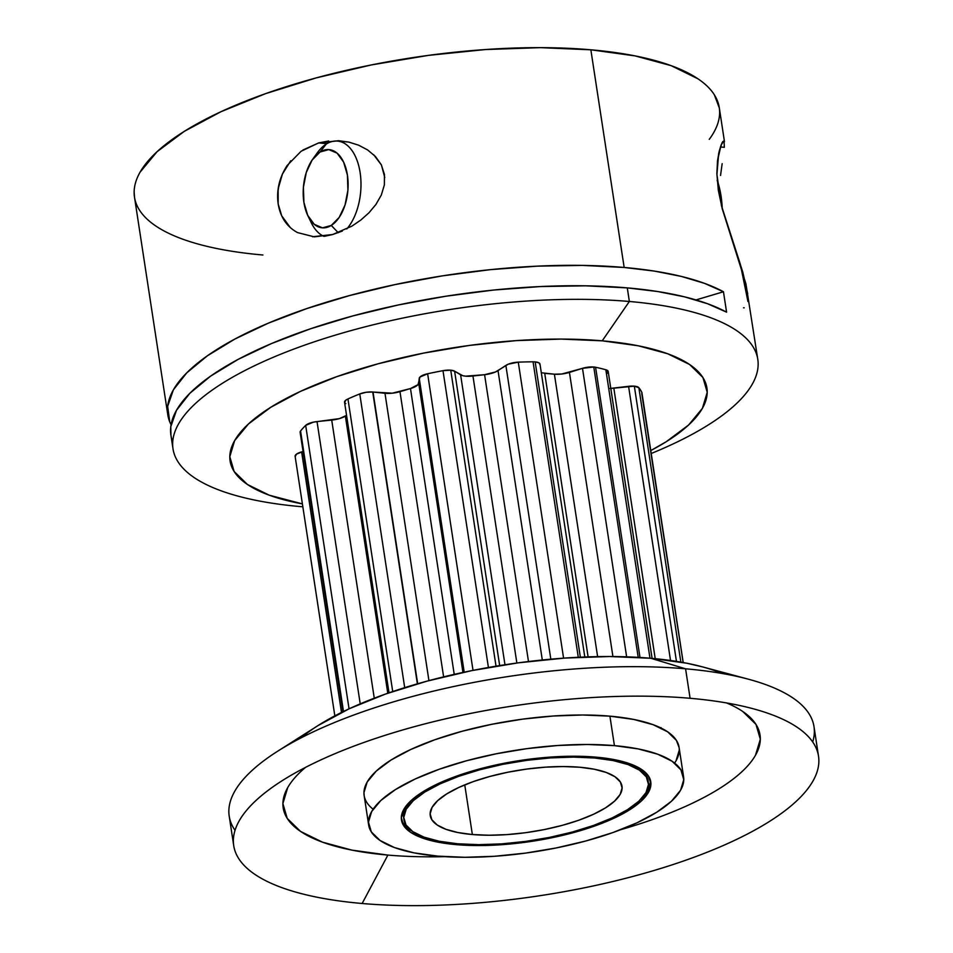 <?xml version="1.0" encoding="UTF-8"?>
<svg xmlns="http://www.w3.org/2000/svg" width="953" height="953" viewBox="0 0 953 953"><rect width="100%" height="100%" fill="white"/><g stroke="black" fill="none" stroke-linecap="round" stroke-linejoin="round"><path stroke-width="1.43" d="M472.354 834.53A96.98 31.413 -8.7 0 1 430.244 815.554A96.98 31.413 -8.7 0 1 479.014 779.673A96.98 31.413 -8.7 0 1 579.877 767.248L594.362 769.25L606.215 772.454L614.995 776.755L620.355 781.996L622.095 787.952L620.153 794.409L614.59 801.104L605.631 807.799L593.612 814.231L579.007 820.152L562.365 825.334L544.33 829.563L525.591 832.708L506.877 834.614L488.901 835.233L472.354 834.53L457.881 832.541L446.016 829.324L437.236 825.024L431.876 819.783L430.137 813.826L432.078 807.382L437.641 800.675L446.6 793.98L458.619 787.547L473.224 781.627L489.866 776.457L507.901 772.216L526.64 769.083L545.354 767.165L563.33 766.546L579.877 767.248A96.98 31.413 -8.7 0 1 621.987 786.225A96.98 31.413 -8.7 0 1 573.218 822.105A96.98 31.413 -8.7 0 1 472.354 834.53A96.98 31.413 -8.7 0 1 446.6 793.98A96.98 31.413 -8.7 0 1 579.877 767.248A96.98 31.413 -8.7 0 1 605.631 807.799A96.98 31.413 -8.7 0 1 472.354 834.53L464.754 784.867M594.505 757.027L594.648 758.004A123.628 40.05 -8.7 0 1 648.326 782.187A123.628 40.05 -8.7 0 1 586.166 827.943A123.628 40.05 -8.7 0 1 457.583 843.774L478.68 844.668L501.588 843.881L525.448 841.439L549.333 837.449L572.324 832.04L593.54 825.441L612.171 817.9L627.479 809.705L638.903 801.163L645.991 792.622L648.481 784.39L646.253 776.802L639.415 770.131L628.23 764.64L613.113 760.554L594.648 758.004L573.563 757.111L550.643 757.897L526.783 760.339L502.898 764.33L479.907 769.738L458.691 776.338L440.072 783.878L424.752 792.074L413.328 800.615L406.24 809.157L403.762 817.388L405.978 824.976L412.816 831.647L424.014 837.139L439.119 841.237L457.583 843.774A123.628 40.05 171.3 0 1 403.905 819.592L403.548 817.293A123.628 40.05 -8.7 0 1 407.92 803.784L405.883 806.857L403.405 815.089L403.572 817.448M648.326 782.187L647.98 779.888A123.628 40.05 171.3 0 0 639.773 768.309A123.628 40.05 171.3 0 1 648.1 781.031M401.344 818.806A126.094 40.848 171.3 0 0 412.113 831.159A126.094 40.848 171.3 0 1 401.344 818.806M456.213 844.632A126.094 40.848 -8.7 0 1 401.475 819.961A126.094 40.848 -8.7 0 1 464.873 773.3A126.094 40.848 -8.7 0 1 596.018 757.147L614.84 759.744L630.255 763.925L641.679 769.512L648.648 776.314L650.911 784.069L648.385 792.455L641.155 801.175L629.504 809.883L613.875 818.234L594.886 825.929L573.241 832.66L549.798 838.175L525.437 842.249L501.099 844.739L477.727 845.537L456.213 844.632L437.391 842.035L421.976 837.854L410.564 832.267L403.584 825.465L401.32 817.722L403.846 809.323L411.077 800.603L422.727 791.895L438.356 783.545L457.345 775.849L478.99 769.119L502.434 763.603L526.795 759.529L551.132 757.039L574.504 756.241L596.018 757.147A126.094 40.848 -8.7 0 1 650.768 781.817A126.094 40.848 -8.7 0 1 587.358 828.479A126.094 40.848 -8.7 0 1 456.213 844.632A126.094 40.848 -8.7 0 1 422.727 791.895A126.094 40.848 -8.7 0 1 596.018 757.147A126.094 40.848 -8.7 0 1 629.504 809.883A126.094 40.848 -8.7 0 1 456.213 844.632L456.07 843.631M683.575 776.79L679.072 747.319A159.294 51.593 171.3 0 0 609.908 716.156L614.423 745.639A159.294 51.593 -8.7 0 1 683.575 776.79A159.294 51.593 -8.7 0 1 603.475 835.745A159.294 51.593 -8.7 0 1 437.82 856.139L464.993 857.295L494.512 856.282L525.258 853.138L556.028 847.991L585.654 841.034L612.993 832.529L636.985 822.808L656.724 812.242L671.436 801.247L680.573 790.24L683.766 779.637L680.907 769.845L672.103 761.256L657.677 754.192L638.2 748.915L614.423 745.639L587.239 744.484L557.719 745.496L526.973 748.641L496.203 753.787L466.577 760.744L439.25 769.25L415.246 778.97L395.507 789.537L380.795 800.532L371.658 811.539L368.466 822.141L371.325 831.933L380.14 840.522L394.554 847.598L414.031 852.864L437.82 856.139A159.294 51.593 171.3 0 1 368.656 824.988A159.294 51.593 171.3 0 1 448.756 766.033A159.294 51.593 171.3 0 1 614.423 745.639A159.294 51.593 -8.7 0 1 656.724 812.242A159.294 51.593 -8.7 0 1 437.82 856.139A159.294 51.593 171.3 0 1 395.507 789.537A159.294 51.593 171.3 0 1 614.423 745.639L609.908 716.156L582.736 715L553.205 716.013L522.47 719.158L491.688 724.316L462.074 731.273L434.735 739.778L410.731 749.499L391.004 760.053L376.28 771.06L367.155 782.068L363.951 792.67L364.177 795.719M724.483 141.699L719.277 107.653A295.799 95.812 171.3 0 0 590.848 49.794L624.167 267.471A295.799 95.812 -8.7 0 1 723.458 291.761L726.579 312.167A295.799 95.812 171.3 0 0 627.288 287.877L629.361 301.482A295.799 95.812 171.3 0 1 757.79 359.341A295.799 95.812 171.3 0 1 651.233 453.497A295.799 95.812 171.3 0 0 629.361 301.482L602.225 340.829A241.204 78.134 -8.7 0 1 650.78 450.566L666.278 441.692L688.566 425.038L702.397 408.361L707.233 392.302L702.909 377.483L689.567 364.475L667.731 353.777L638.236 345.784L602.225 340.829A241.204 78.134 -8.7 0 1 650.78 450.566M302.84 506.746L301.422 506.686A295.799 95.812 171.3 0 0 302.851 506.805A295.799 95.812 171.3 0 1 301.422 506.686A295.799 95.812 -8.7 0 1 173.005 448.827A295.799 95.812 -8.7 0 1 321.733 339.363A295.799 95.812 -8.7 0 1 629.361 301.482L602.225 340.829L561.079 339.077L516.371 340.614L469.817 345.367L423.227 353.17L378.365 363.712L336.981 376.59L300.636 391.302L270.759 407.3L248.471 423.954L234.641 440.62L229.804 456.678L234.128 471.497L247.47 484.505L269.306 495.215L302.399 503.887A241.204 78.134 -8.7 0 1 283.208 400.046A241.204 78.134 -8.7 0 1 602.225 340.829L629.361 301.482L627.288 287.877A295.799 95.812 171.3 0 0 319.66 325.759A295.799 95.812 171.3 0 0 170.921 435.223L173.005 448.827M362.152 903.492L387.895 855.079A241.204 78.134 -8.7 0 0 444.646 856.652A241.204 78.134 -8.7 0 1 387.895 855.079A241.204 78.134 171.3 0 1 305.52 767.391A241.204 78.134 171.3 0 0 387.895 855.079L362.152 903.492A295.799 95.812 -8.7 0 1 282.088 780.745A295.799 95.812 -8.7 0 1 690.091 698.287A295.799 95.812 -8.7 0 1 818.508 756.146A295.799 95.812 -8.7 0 1 669.78 865.61A295.799 95.812 -8.7 0 1 362.152 903.492A295.799 95.812 -8.7 0 1 233.723 845.633A295.799 95.812 -8.7 0 1 382.463 736.169A295.799 95.812 -8.7 0 1 690.091 698.287A295.799 95.812 -8.7 0 1 752.953 708.698A295.799 95.812 -8.7 0 1 742.208 836.674A295.799 95.812 -8.7 0 1 362.152 903.492A295.799 95.812 -8.7 0 1 283.589 779.804A295.799 95.812 -8.7 0 1 690.091 698.287A295.799 95.812 -8.7 0 1 768.642 821.974A295.799 95.812 -8.7 0 1 362.152 903.492L387.895 855.079L351.883 850.112L322.4 842.13L300.564 831.421L287.222 818.413L282.886 803.593L287.723 787.547M818.508 756.146L814.005 726.674A295.799 95.812 171.3 0 0 685.576 668.803L690.091 698.287M748.45 679.215L702.063 666.755A241.204 78.134 171.3 0 0 650.804 658.273L685.576 668.803A295.799 95.812 -8.7 0 0 358.483 713.309A295.799 95.812 -8.7 0 0 235.034 830.349A295.799 95.812 -8.7 0 1 277.573 751.274A295.799 95.812 -8.7 0 1 685.576 668.803A295.799 95.812 171.3 0 1 812.695 741.958A295.799 95.812 171.3 0 0 748.45 679.215A295.799 95.812 171.3 0 0 685.576 668.803L650.804 658.273L609.646 656.522L564.938 658.058L518.396 662.811L471.795 670.614L426.944 681.157L385.548 694.034L349.215 708.746L317.98 725.59M584.808 656.986L539.982 364.07A11.091 3.586 171.3 0 0 535.169 361.902A11.091 3.586 171.3 0 1 539.934 364.642L538.969 362.855L535.169 361.902L580.353 657.177L535.169 361.902A11.091 3.586 171.3 0 0 533.061 361.818A176.996 57.335 171.3 0 0 518.277 362.152L508.211 364.201L495.5 371.956L484.589 374.708L465.576 376.161L462.681 375.673L454.617 371.194L450.733 370.193L496.025 666.183L450.733 370.193A11.091 3.586 171.3 0 0 442.99 370.669A176.996 57.335 171.3 0 0 427.635 373.755L419.928 377.054L418.033 384.631L410.481 388.55L392.291 393.184L373.028 392.04A11.091 3.586 171.3 0 0 372.718 392.005L417.378 683.837L372.718 392.005A11.091 3.586 171.3 0 0 359.769 393.934L404.703 687.649L359.769 393.934A176.996 57.335 171.3 0 0 347.952 398.95L392.719 691.544L347.952 398.95L345.796 400.177L344.676 402.607M580.353 657.177L535.169 361.902A11.091 3.586 171.3 0 0 533.061 361.818A176.996 57.335 171.3 0 0 518.277 362.152A11.091 3.586 171.3 0 0 505.864 365.404L498.026 370.61A14.783 4.789 -8.7 0 1 484.589 374.708L472.95 376.018A14.783 4.789 -8.7 0 1 460.609 374.839L454.617 371.194L499.67 665.587L454.617 371.194A11.091 3.586 171.3 0 0 450.733 370.193L442.99 370.669L488.412 667.481L442.99 370.669A176.996 57.335 171.3 0 0 427.635 373.755L473.022 670.376L427.635 373.755A11.091 3.586 171.3 0 0 419.237 378.293L418.701 383.249L462.955 672.449L418.701 383.249A14.783 4.789 -8.7 0 1 410.481 388.55L399.974 391.671L443.621 676.868L399.974 391.671A14.783 4.789 -8.7 0 1 384.976 393.279L373.028 392.04A11.091 3.586 171.3 0 0 372.718 392.005L366.166 392.279L359.769 393.934A176.996 57.335 171.3 0 0 347.952 398.95A11.091 3.586 171.3 0 0 344.545 402.226L389.003 692.819M607.704 372.849L607.561 370.55L605.846 369.764L649.982 658.201L605.846 369.764A176.996 57.335 171.3 0 0 595.589 367.262A11.091 3.586 171.3 0 0 593.779 367L638.212 657.356L593.779 367A11.091 3.586 171.3 0 0 582.497 368.334L626.633 656.831L582.497 368.334L561.817 374.005L554.396 374.195L541.316 372.766M535.169 361.902A11.091 3.586 171.3 0 0 533.061 361.818L578.28 657.272M641.762 393.553L683.158 662.538L641.822 392.374A176.996 57.335 171.3 0 0 638.855 387.704L634.329 386.156L676.451 661.382L634.329 386.156A11.091 3.586 171.3 0 0 628.575 386.322L670.531 660.489L628.575 386.322L609.932 388.479M346.773 228.97A48.496 27.542 -85 0 0 359.007 166.894A48.496 27.542 -85 0 0 326.295 144.034A48.496 27.542 95 0 0 317.337 152.778A48.496 27.542 95 0 1 326.295 144.034A48.496 27.542 -85 0 1 337.433 141.068A48.496 27.542 -85 0 1 360.556 175.96A48.496 27.542 -85 0 1 346.773 228.97A48.496 27.542 -85 0 0 359.007 166.894A48.496 27.542 -85 0 0 326.295 144.034L320.041 152.015A39.252 22.3 95 0 1 347.416 175.102A39.252 22.3 95 0 1 331.275 225.432L338.244 232.711L331.275 225.432A39.252 22.3 95 0 1 307.867 215.688A39.252 22.3 95 0 1 312.787 159.091A39.252 22.3 95 0 1 320.041 152.015L312.143 160.021L306.306 172.398L303.411 187.253L303.9 202.334L307.712 215.354L314.252 224.312L322.519 227.85L331.275 225.432L339.185 217.427L345.022 205.05L347.916 190.195L347.416 175.102L343.616 162.093L337.076 153.135L328.797 149.597L320.041 152.015A39.252 22.3 95 0 1 347.416 175.102A39.252 22.3 95 0 1 331.275 225.432L338.244 232.711M757.79 359.341L745.937 283.887L722.231 208.755A68.354 38.823 -85 0 0 717.168 180.153L721.064 196.104L722.243 209.029M342.413 231.031L332.668 234.521L314.287 236.856L297.55 232.592C286.889 226.85 280.432 217.308 278.181 203.99C276.299 190.445 279.3 177.603 287.175 165.465L301.124 151.241L318.647 142.926L326.939 143.641L318.647 142.926L338.887 140.734L348.941 142.14L358.614 145.178L367.608 149.931L375.411 156.471L381.307 164.75L384.452 174.459L384.381 184.882L381.307 195.067L375.935 204.442L368.978 212.769L360.83 220.036L351.919 226.135L332.668 234.521L312.56 236.749M743.507 307.795L744.21 307.795M722.16 163.654L720.539 175.483M720.42 146.976L724.34 147.322L720.42 146.976L724.34 147.322L724.018 140.639L721.087 145.082L722.803 141.52M719.17 151.384L721.087 145.082L717.502 160.759L719.17 151.384M716.87 173.696L717.502 160.759L716.87 173.696L718.324 190.278L716.87 173.696M747.724 293.834L742.756 271.986L722.231 208.755L718.324 190.278L722.231 208.755A68.354 38.823 -85 0 0 717.168 180.153M742.649 711.403L755.991 724.411L760.327 739.23L755.479 755.276M676.058 760.756L679.263 750.154M679.096 747.509L676.392 740.374L667.588 731.785L653.162 724.709L633.685 719.432L609.908 716.156A159.294 51.593 171.3 0 0 444.241 736.562A159.294 51.593 171.3 0 0 364.141 795.505L368.656 824.988M346.558 415.377L339.423 418.605L313.489 422.119L305.675 425.395L349.048 708.829L305.675 425.395A176.996 57.335 171.3 0 0 300.564 430.982L343.485 711.474L300.564 430.982L300.124 432.209M533.061 361.818A176.996 57.335 171.3 0 0 518.277 362.152L563.58 658.154M652.09 658.38L608.205 371.515A11.091 3.586 171.3 0 0 605.846 369.764A176.996 57.335 171.3 0 0 595.589 367.262L639.999 657.463L595.589 367.262A11.091 3.586 171.3 0 0 593.779 367L582.497 368.334L569.441 372.409L612.922 656.534L569.441 372.409A14.783 4.789 -8.7 0 1 554.396 374.195L544.723 373.362L588.108 656.867M683.218 662.549L641.929 392.707A11.091 3.586 171.3 0 0 641.822 392.374A176.996 57.335 171.3 0 0 638.855 387.704L680.847 662.121L638.855 387.704A11.091 3.586 171.3 0 0 634.329 386.156L613.827 388.169L655.223 658.678L613.827 388.169A14.783 4.789 -8.7 0 1 610.79 388.431A14.783 4.789 -8.7 0 0 613.827 388.169L655.223 658.678M360.222 703.862L317.027 421.571L331.715 420.082L374.267 698.192L331.715 420.082A14.783 4.789 -8.7 0 0 345.379 416.116L387.788 693.248L345.379 416.116A14.783 4.789 -8.7 0 1 331.715 420.082L317.027 421.571L360.222 703.862L317.027 421.571A11.091 3.586 171.3 0 0 305.675 425.395A176.996 57.335 171.3 0 0 300.564 430.982A11.091 3.586 171.3 0 0 300.124 432.257L342.901 711.76M303.066 451.484L301.624 451.889L341.496 712.451L301.624 451.889L303.066 451.484L296.466 454.164L295.216 456.606A11.091 3.586 171.3 0 1 301.624 451.889A11.091 3.586 171.3 0 0 295.108 456.273L334.837 715.858M719.336 108.011L714.321 94.752C710.676 89.01 705.22 83.697 697.953 78.801L671.186 65.674L635.02 55.882L590.848 49.794A295.799 95.812 171.3 0 0 283.22 87.676A295.799 95.812 171.3 0 0 134.492 197.14L167.799 414.817A295.799 95.812 -8.7 0 1 316.539 305.353A295.799 95.812 -8.7 0 1 624.167 267.471L654.413 271.093L681.347 276.418L704.493 283.351L723.458 291.761L695.976 299.933L723.458 291.761L726.579 312.167L707.614 303.757L684.468 296.824L657.534 291.511L627.288 287.877L585.583 285.817L540.625 286.543L493.594 290.046L445.766 296.24L398.39 304.948L352.765 315.943L310.082 328.928L271.498 343.556L238.036 359.436L210.589 376.149L189.897 393.244L176.508 410.266L170.778 426.753L170.968 435.533M709.282 139.329A295.799 95.812 171.3 0 0 590.848 49.794L624.167 267.471A295.799 95.812 -8.7 0 1 723.458 291.761L726.579 312.167A295.799 95.812 171.3 0 0 627.288 287.877L629.361 301.482A295.799 95.812 -8.7 0 0 222.871 382.999A295.799 95.812 -8.7 0 0 301.422 506.686A295.799 95.812 171.3 0 0 302.851 506.805M169.741 421.869L167.657 406.347L173.375 389.86L186.764 372.837L207.468 355.743L234.903 339.03L268.365 323.15L306.961 308.522L349.632 295.537L395.269 284.542L442.633 275.834L490.473 269.639L537.504 266.137L582.462 265.399L624.167 267.471A295.799 95.812 -8.7 0 0 302.983 309.88A295.799 95.812 -8.7 0 0 171.063 424.752A295.799 95.812 -8.7 0 1 167.799 414.817M301.124 151.241L318.647 142.926L328.702 140.984M280.587 213.186L278.181 203.99L277.645 194.15L279.038 184.096L282.255 174.399L287.175 165.465M624.167 267.471L590.848 49.794L540.387 47.65L485.565 49.532L428.481 55.369L371.336 64.935L316.325 77.86L265.565 93.644L221.013 111.692L184.358 131.311L157.031 151.73L140.067 172.183C136.219 178.938 134.242 185.501 134.135 191.863L134.552 197.521M338.887 140.734L348.941 142.14L358.614 145.178L367.608 149.931L375.411 156.471L381.307 164.75L384.452 174.459L384.381 184.882L381.307 195.067L375.935 204.442L368.978 212.769L360.83 220.036L351.919 226.135M311.25 222.692A48.496 27.542 95 0 0 323.925 236.368A48.496 27.542 95 0 1 309.606 218.845A48.496 27.542 95 0 0 311.25 222.692L307.867 215.688M326.295 144.034L320.041 152.015L326.295 144.034A48.496 27.542 95 0 0 317.325 152.79L312.787 159.091M638.212 657.356L593.779 367A11.091 3.586 171.3 0 0 582.497 368.334L569.441 372.409A14.783 4.789 -8.7 0 1 554.396 374.195L597.614 656.617L554.396 374.195L544.723 373.362M518.277 362.152A11.091 3.586 171.3 0 0 505.864 365.404L498.026 370.61A14.783 4.789 -8.7 0 1 484.589 374.708L472.95 376.018A14.783 4.789 -8.7 0 1 460.609 374.839L504.971 664.753L460.609 374.839L454.617 371.194A11.091 3.586 171.3 0 0 450.733 370.193A11.091 3.586 171.3 0 0 442.99 370.669L488.412 667.481M472.95 376.018L516.86 663.026M484.589 374.708L528.486 661.525M498.026 370.61L542.305 659.988M505.864 365.404L550.822 659.178M442.99 370.669A176.996 57.335 171.3 0 0 427.635 373.755A11.091 3.586 171.3 0 0 419.237 378.293L418.701 383.249A14.783 4.789 -8.7 0 1 410.481 388.55L399.974 391.671A14.783 4.789 -8.7 0 1 384.976 393.279L373.028 392.04L417.676 683.754L373.028 392.04A11.091 3.586 171.3 0 0 372.718 392.005A11.091 3.586 171.3 0 0 359.769 393.934L404.703 687.649M384.976 393.279L428.933 680.621M410.481 388.55L454.224 674.367M419.237 378.293L464.206 672.187M702.802 666.957L686.815 663.228L650.804 658.273A241.204 78.134 171.3 0 0 318.111 725.519L277.573 751.274M661.013 727.592L661.275 728.854M233.723 845.633L229.208 816.161A295.799 95.812 -8.7 0 1 377.948 706.685A295.799 95.812 -8.7 0 1 685.576 668.803L650.804 658.273A241.204 78.134 171.3 0 0 301.005 737.908M726.603 702.957A241.204 78.134 -8.7 0 1 620.534 829.741A241.204 78.134 -8.7 0 0 726.603 702.957M643.966 795.684A126.094 40.848 171.3 0 0 650.542 780.674A126.094 40.848 171.3 0 1 643.966 795.684M643.954 795.684L648.028 790.156L650.565 781.758M403.226 823.154L412.113 831.171M639.07 767.82L645.908 774.491L647.992 780.03M594.648 758.004A123.628 40.05 171.3 0 0 424.752 792.074A123.628 40.05 171.3 0 0 457.583 843.774A123.628 40.05 -8.7 0 0 627.479 809.705A123.628 40.05 -8.7 0 0 594.648 758.004A123.628 40.05 171.3 0 0 466.077 773.836A123.628 40.05 171.3 0 0 403.905 819.592M674.605 763.079A159.294 51.593 171.3 0 0 609.908 716.156L614.423 745.639M651.233 453.497A295.799 95.812 171.3 0 0 629.361 301.482A295.799 95.812 -8.7 0 0 222.871 382.999A295.799 95.812 -8.7 0 0 301.422 506.686M722.088 673.473A241.204 78.134 171.3 0 0 650.804 658.273M417.378 683.837L372.718 392.005M496.025 666.183L450.733 370.193M582.497 368.334L626.633 656.831M676.451 661.382L634.329 386.156A11.091 3.586 171.3 0 0 628.575 386.322L670.531 660.489M302.947 150.002L318.647 142.926L326.939 143.641M332.668 234.521L324.651 236.273M290.32 227.6L281.695 215.795L278.169 203.942L278.133 188.897L282.422 174.042L290.736 160.759M747.938 301.505L740.374 264.386L721.481 205.753L716.918 174.59L718.669 153.54L722.029 142.855L724.22 140.83M609.908 716.156A159.294 51.593 171.3 0 0 425.014 743.411A159.294 51.593 171.3 0 0 373.111 809.216M349.048 708.829L305.675 425.395A176.996 57.335 171.3 0 0 300.564 430.982L343.485 711.474M359.769 393.934A176.996 57.335 171.3 0 0 347.952 398.95L392.719 691.544M427.635 373.755L473.022 670.376M649.982 658.201L605.846 369.764A176.996 57.335 171.3 0 0 595.589 367.262L639.999 657.463M683.158 662.538L641.822 392.374A176.996 57.335 171.3 0 0 638.855 387.704L680.847 662.121M302.399 503.887A241.204 78.134 -8.7 0 1 283.208 400.046A241.204 78.134 -8.7 0 1 602.225 340.829M638.855 387.704A11.091 3.586 171.3 0 0 634.329 386.156M628.575 386.322L613.827 388.169M606.477 373.886A11.091 3.586 171.3 0 0 605.846 369.764M595.589 367.262A11.091 3.586 171.3 0 0 593.779 367M347.952 398.95A11.091 3.586 171.3 0 0 345.808 403.572M317.027 421.571A11.091 3.586 171.3 0 0 305.675 425.395M641.929 393.053A11.091 3.586 171.3 0 0 641.822 392.374M627.288 287.877A295.799 95.812 171.3 0 0 310.583 328.761A295.799 95.812 171.3 0 0 172.719 441.906M590.848 49.794A295.799 95.812 171.3 0 0 184.358 131.311A295.799 95.812 171.3 0 0 262.909 254.999M318.647 142.926L338.506 140.722M373.743 154.791L381.45 165.036L384.786 177.615M723.458 291.761L695.976 299.933M323.925 236.368A48.496 27.542 95 0 1 309.606 218.845M331.275 225.432A39.252 22.3 95 0 1 303.9 202.334A39.252 22.3 95 0 1 320.041 152.015M554.396 374.195L597.614 656.617M569.441 372.409L612.922 656.534M499.67 665.587L454.617 371.194M460.609 374.839L504.971 664.753M417.676 683.754L373.028 392.04M399.974 391.671L443.621 676.868M418.701 383.249L462.955 672.449M331.715 420.082L374.267 698.192M345.379 416.116L387.788 693.248M341.496 712.451L301.624 451.889M403.786 818.424A123.628 40.05 -8.7 0 1 407.92 803.784M337.445 141.068L348.453 142.033"/></g></svg>
